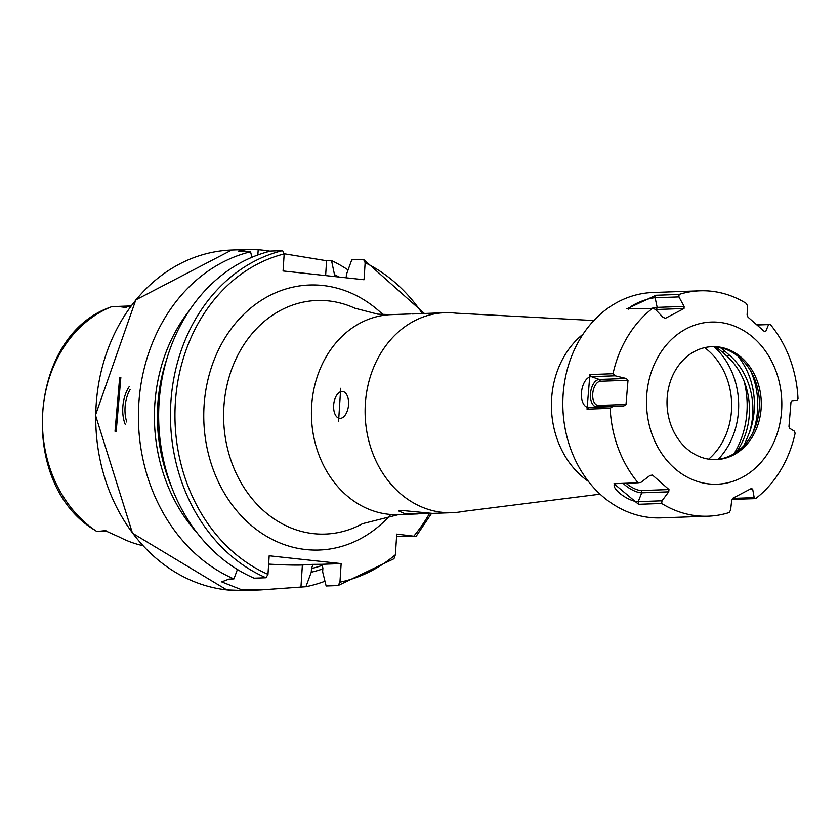 <?xml version="1.0" encoding="UTF-8"?>
<svg xmlns="http://www.w3.org/2000/svg" width="840" height="840" viewBox="0 0 840 840"><rect width="100%" height="100%" fill="white"/><g stroke="black" fill="none" stroke-linecap="round" stroke-linejoin="round"><path stroke-width="1.26" d="M116.204 431.308L115.017 431.256L119.679 377.454L120.845 377.496L116.204 431.308M593.838 320.544L455.753 313.152A100.055 83.444 87.9 0 0 455.007 313.068A100.055 83.444 87.9 0 0 444.969 312.701A100.055 83.444 87.9 0 0 365.348 403.662A100.055 83.444 87.9 0 0 442.124 512.316A100.055 83.444 87.9 0 0 452.161 512.683A100.055 83.444 87.9 0 0 462.893 511.455L600.086 494.161M734.097 453.642A82.478 68.786 87.9 0 0 746.96 411.863A82.478 68.786 87.9 0 0 744.167 381.37M431.004 513.356L404.849 513.66L398.58 510.919L401.615 510.416L432.474 513.387L452.161 512.683M341.975 391.451A13.524 7.402 -83.8 0 0 333.69 404.649A13.524 7.402 -83.8 0 0 339.644 418.352A13.524 7.402 -83.8 0 0 340.231 418.373A13.524 7.402 -83.8 0 0 348.516 405.174A13.524 7.402 -83.8 0 0 342.562 391.471A13.524 7.402 -83.8 0 0 341.975 391.451M338.583 421.229L340.715 388.28L338.583 421.229M444.969 312.701L412.451 313.961M142.779 545.591A124.541 103.866 -92.1 0 1 119.627 537.159L105.105 530.649L96.915 531.542L91.172 527.888C18.27 479.472 29.337 337.071 108.833 307.766L111.447 306.768L117.527 306.421L126.2 307.503M324.965 581.217A170.363 142.076 -92.1 0 1 305.907 586.719L260.694 589.932L240.755 589.407L221.686 581.889L228.995 579.086L233.929 578.907A170.363 142.076 -92.1 0 1 138.673 406.161A170.363 142.076 -92.1 0 1 250.561 251.79L251.906 257.313M270.249 251.191L267.183 250.719A170.363 142.076 87.9 0 0 262.7 250.142A170.363 142.076 87.9 0 0 258.195 249.743L247.086 249.47L238.549 251.129L250.561 251.79M334.897 276.581L331.527 260.568L326.582 260.747L284.172 253.775M331.527 260.568A170.363 142.076 -92.1 0 1 348.065 269.945M106.292 308.952L108.833 307.766M127.869 306.883L131.061 305.571M106.019 530.796L105.105 530.649A15.572 12.989 -92.1 0 0 106.743 531.058M335.013 274.89A156.482 130.505 -92.1 0 1 338.993 277.032M339.948 582.151L338.1 585.543L393.95 558.736L395.399 554.736A167.118 139.367 -92.1 0 1 339.948 582.151L341.145 563.598L269.178 555.786L267.981 574.35L265.976 577.752L254.163 578.183A170.363 142.076 -92.1 0 1 158.907 405.437A170.363 142.076 -92.1 0 1 270.795 251.055L282.597 250.635L284.172 253.942L283.07 270.963L364.035 279.752L365.137 262.731L363.562 259.413L351.76 259.844L346.406 274.481L346.185 277.809M396.596 536.298L416.105 536.361L431.56 513.377M415.674 536.424L396.732 534.104L395.399 554.736M424.337 313.446L363.562 259.413M322.833 568.88A156.482 130.505 -92.1 0 1 311.252 572.219L305.907 586.719M233.929 578.907L237.416 569.478M197.201 533.022A156.482 130.505 -92.1 0 1 189.2 310.748M337.943 585.564L326.141 585.984L322.644 571.809L322.885 568.124L321.962 564.291L312.375 564.375L312.921 564.617L311.493 568.533L311.252 572.219M312.375 564.375L302.379 564.995A43.271 2.867 3.7 0 1 268.642 564.102M341.145 563.598L321.962 564.291M107.279 531.269L98.385 531.583A15.572 12.989 -92.1 0 1 96.915 531.542M720.311 347.644A65.825 54.894 -92.1 0 1 725.025 351.351L730.013 355.719A65.825 54.894 -92.1 0 1 749.312 432.873L744.272 444.948M715.586 346.889A65.825 54.894 -92.1 0 1 721.591 351.477L726.579 355.845A65.825 54.894 -92.1 0 1 736.281 452.225M711.197 346.7A56.522 47.135 -92.1 0 1 752.409 374.136A56.522 47.135 -92.1 0 1 754.394 429.314A56.522 47.135 -92.1 0 1 750.603 436.758A56.522 47.135 -92.1 0 1 715.26 459.638M752.451 436.685A56.522 47.135 -92.1 0 1 716.184 459.617A56.522 47.135 -92.1 0 1 672.683 429.356A56.522 47.135 -92.1 0 1 675.853 369.579A56.522 47.135 -92.1 0 1 712.121 346.657A56.522 47.135 -92.1 0 1 755.622 376.919A56.522 47.135 -92.1 0 1 752.451 436.685M708.13 516.191L660.944 517.881A112.76 94.038 -92.1 0 1 574.14 457.506A112.76 94.038 -92.1 0 1 580.472 338.247A112.76 94.038 -92.1 0 1 652.837 292.509L700.025 290.808A112.76 94.038 -92.1 0 1 746.476 303.534L747.526 306.149L747.096 314.895L747.989 317.142L764.505 331.601L765.807 331.286L768.569 324.587L770.081 324.209A112.76 94.038 -92.1 0 1 798 398.664L796.961 400.302L791.879 400.806L790.976 402.213L788.97 426.426L789.6 428.243L794.399 431.151L795.123 433.272A112.76 94.038 -92.1 0 1 780.497 470.442A112.76 94.038 -92.1 0 1 755.601 498.624L754.194 497.627L752.693 489.279L751.485 488.418L732.952 498.162L731.703 500.315L730.601 510.038L729.12 512.558A112.76 94.038 -92.1 0 1 708.13 516.191A112.76 94.038 -92.1 0 1 661.678 503.465L662.004 500.787L668.724 491.831L668.986 489.542L652.481 475.072L650.013 475.43L640.962 482.36L638.075 482.78A112.76 94.038 -92.1 0 1 610.155 408.334L612.57 406.634L623.942 405.909L626 404.46L628.005 380.247L626.22 378.473L615.132 375.795L613.032 373.727A112.76 94.038 -92.1 0 1 627.669 336.556A112.76 94.038 -92.1 0 1 652.554 308.364L655.326 309.32L663.127 317.436L665.5 318.255L684.023 308.511L684.117 306.401L678.93 296.909L679.035 294.441A112.76 94.038 -92.1 0 1 700.025 290.808M659.179 354.974A81.123 67.652 -92.1 0 1 753.617 337.869A81.123 67.652 -92.1 0 1 769.125 451.3A81.123 67.652 -92.1 0 1 674.688 468.394A81.123 67.652 -92.1 0 1 659.179 354.974M628.75 309.204A15.519 3.192 159.4 0 1 638.768 302.369A15.519 3.192 159.4 0 1 655.126 297.759L655.914 295.27L626.829 308.847L652.554 308.364M655.914 295.27L679.035 294.441M756.851 324.692L770.081 324.209M732.26 499.359L755.601 498.624M626.125 483.21A12.18 4.158 31.2 0 0 641.456 490.529L641.771 492.796L638.2 501.648L638.558 504.294L661.678 503.465M638.558 504.294L613.966 483.714L638.075 482.78M628.005 380.247L600.474 381.234A12.18 6.657 97.7 0 0 592.756 393.582A12.18 6.657 97.7 0 0 598.469 405.447L596.988 406.875L588.767 407.495L587.034 409.164L610.155 408.334M587.034 409.164L589.911 374.556L613.032 373.727M757.197 324.996L768.569 324.587M764.222 331.338L765.807 331.286M655.578 309.572A12.18 2.499 159.4 0 1 656.492 309.508L684.023 308.511M651.315 308.417A13.808 2.835 159.4 0 1 657.163 307.367L684.117 306.401M598.469 405.447L626 404.46M600.474 381.234L599.267 379.449A13.808 7.539 97.7 0 0 590.51 393.435A13.808 7.539 97.7 0 0 596.988 406.875L623.942 405.909M626.22 378.473L599.267 379.449L591.328 376.645A15.519 8.484 97.7 0 0 581.49 392.385A15.519 8.484 97.7 0 0 588.767 407.495L612.57 406.634M641.456 490.529L668.986 489.542M623.165 483.315A13.808 4.704 31.2 0 0 641.771 492.796L668.724 491.831M615.321 483.599A15.519 5.292 31.2 0 0 614.597 484.124A15.519 5.292 31.2 0 0 621.474 494.634A15.519 5.292 31.2 0 0 638.2 501.648L662.004 500.787M749.721 489.384L752.693 489.279M732.827 498.393L754.194 497.627M656.492 309.508L657.163 307.367L655.126 297.759L678.93 296.909M589.911 374.556L591.328 376.645L615.132 375.795M130.19 389.372A25.421 13.923 -83.8 0 0 126.808 422.016M125.38 424.694A27.038 14.816 96.2 0 1 129.381 386.4M708.645 459.165A66.948 55.839 87.9 0 0 731.482 410.56A66.948 55.839 87.9 0 0 704.634 347.644M583.075 334.152A86.531 72.167 87.9 0 0 551.618 398.58A86.531 72.167 87.9 0 0 588.368 481.352M718.169 459.354A72.303 60.302 87.9 0 0 738.497 410.949A72.303 60.302 87.9 0 0 714.115 346.773M398.486 514.615A100.055 83.444 -92.1 0 1 388.437 514.248A100.055 83.444 -92.1 0 1 311.43 411.611A100.055 83.444 -92.1 0 1 391.282 314.632L377.811 314.16L354.806 308.185A116.865 97.461 -92.1 0 0 328.619 300.909A116.865 97.461 -92.1 0 0 223.892 406.739A116.865 97.461 -92.1 0 0 313.562 533.652A116.865 97.461 -92.1 0 0 362.555 523.677L398.486 514.615L418.173 513.902M390.117 515.288A132.594 110.576 -92.1 0 1 305.823 549.549A132.594 110.576 -92.1 0 1 204.078 405.562A132.594 110.576 -92.1 0 1 322.896 285.495A132.594 110.576 -92.1 0 1 382.893 314.57M260.694 589.932L243.989 590.53A170.363 142.076 -92.1 0 1 226.884 589.911A170.363 142.076 -92.1 0 1 95.76 415.139A170.363 142.076 -92.1 0 1 231.735 250.026L247.086 249.47M96.789 531.479A123.197 102.742 -92.1 0 1 42.756 412.493A123.197 102.742 -92.1 0 1 111.321 306.81M365.137 262.731A167.118 139.367 -92.1 0 1 422.331 313.53M429.576 513.387A167.118 139.367 -92.1 0 1 413.963 535.972M322.518 565.268A152.922 127.533 -92.1 0 1 311.493 568.533M171.297 486.224A152.922 127.533 -92.1 0 1 166.73 359.289M265.976 577.752A170.363 142.076 -92.1 0 1 170.709 405.017A170.363 142.076 -92.1 0 1 282.597 250.635M267.981 574.35A167.118 139.367 -92.1 0 1 175.203 405.248A167.118 139.367 -92.1 0 1 284.172 253.942M300.962 586.898L302.379 564.995M326.582 260.747L325.626 275.583M267.183 250.719L267.099 252.011M258.195 249.743L257.849 254.972M129.035 306.411L122.619 306.642M725.025 351.351L721.591 351.477M737.825 356.097A68.628 57.236 -92.1 0 1 749.312 432.873M750.698 371.018A70.508 58.8 -92.1 0 1 752.913 432.537M730.013 355.719L726.579 355.845M243.989 590.53L226.821 589.911L132.478 533.19L95.487 415.159L135.817 299.891L231.735 250.026M410.981 313.929L391.282 314.632M117.527 306.421L130.106 305.97"/></g></svg>
